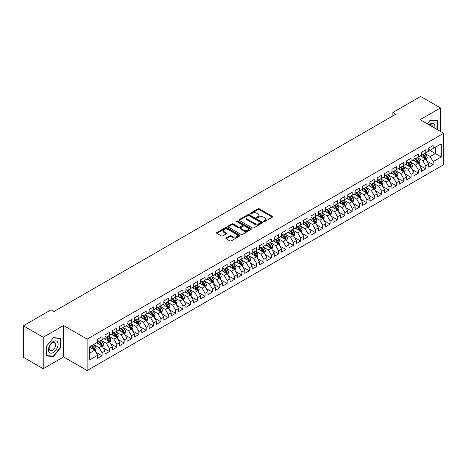 <?xml version="1.0" encoding="UTF-8"?>
<svg xmlns="http://www.w3.org/2000/svg" width="467" height="467" viewBox="0 0 467 467"><rect width="100%" height="100%" fill="white"/><g stroke="black" fill="none" stroke-linecap="round" stroke-linejoin="round"><path stroke-width="0.7" d="M263.645 221.597A0.712 0.414 0 0 0 264.661 221.597L272.331 217.167A1.022 0.59 0 0 0 272.629 216.752A1.022 0.59 0 0 0 272.331 216.332L259.331 208.831A1.022 0.59 0 0 0 257.889 208.831L250.213 213.261A0.712 0.414 0 0 0 250.008 213.553A0.712 0.414 0 0 0 250.213 213.845A0.712 0.414 0 0 0 251.228 213.845L252.221 213.267A3.269 1.886 0 0 1 256.838 213.267L257.924 213.898A3.269 1.886 0 0 1 258.881 215.229A3.269 1.886 0 0 1 257.924 216.565L256.932 217.137A0.712 0.414 0 0 0 256.722 217.429A0.712 0.414 0 0 0 256.932 217.721A0.712 0.414 0 0 0 257.942 217.721L258.934 217.149A3.269 1.886 0 0 1 263.557 217.149L264.637 217.774A3.269 1.886 0 0 1 265.595 219.105A3.269 1.886 0 0 1 264.637 220.442L263.645 221.014A0.712 0.414 0 0 0 263.441 221.305A0.712 0.414 0 0 0 263.645 221.597L263.645 221.014M226.186 237.931A1.022 0.59 0 0 0 225.888 238.345A1.022 0.59 0 0 0 226.186 238.765L229.834 240.873A1.022 0.59 0 0 0 231.276 240.873L239.799 235.952A1.022 0.59 0 0 0 240.096 235.531A1.022 0.59 0 0 0 239.799 235.117L226.799 227.61A1.022 0.59 0 0 0 225.357 227.61L216.834 232.531A1.022 0.59 0 0 0 216.536 232.951A1.022 0.59 0 0 0 216.834 233.366L221.241 235.911A1.022 0.59 0 0 0 222.683 235.911L226.332 233.804A1.022 0.59 0 0 0 226.629 233.389A1.022 0.59 0 0 0 226.332 232.969L224.148 231.708A2.732 1.576 0 0 1 223.349 230.593A2.732 1.576 0 0 1 225.036 229.134A2.732 1.576 0 0 1 228.013 229.478L236.565 234.416A2.732 1.576 0 0 1 237.37 235.531A2.732 1.576 0 0 1 235.683 236.991A2.732 1.576 0 0 1 232.706 236.646L231.276 235.823A1.022 0.59 0 0 0 229.834 235.823L226.186 237.931L226.186 238.765M43.215 337.285L43.215 368.72L63.594 356.951L63.594 325.522L43.215 337.285L23.35 325.82L51.084 309.808L54.026 311.507L395.829 114.17L392.887 112.465L392.887 115.869M63.594 325.522L87.136 339.112L443.65 133.282L443.65 164.711L87.136 370.547L87.136 339.112M440.486 131.455L440.486 107.924L420.107 119.686L443.65 133.282M440.486 107.924L420.621 96.453L392.887 112.465M252.291 227.902A1.022 0.59 0 0 0 253.739 227.902L262.256 222.987A1.022 0.59 0 0 0 262.559 222.566A1.022 0.59 0 0 0 262.256 222.152L249.261 214.645A1.022 0.59 0 0 0 247.814 214.645L239.291 219.566A1.022 0.59 0 0 0 238.993 219.98A1.022 0.59 0 0 0 239.291 220.401L252.291 227.902M237.09 221.755A0.712 0.414 0 0 1 237.814 221.854L237.814 221.002L251.03 228.632A1.022 0.59 0 0 1 251.328 229.052A1.022 0.59 0 0 1 251.03 229.466L242.507 234.387A1.022 0.59 0 0 1 241.065 234.387L228.065 226.88L228.065 226.051A1.022 0.59 0 0 0 227.768 226.466A1.022 0.59 0 0 0 228.065 226.88M228.065 226.051L231.714 223.944A1.022 0.59 0 0 1 233.156 223.944L238.427 226.985A1.022 0.59 0 0 0 239.869 226.985L242.291 225.59A1.022 0.59 0 0 0 242.589 225.176A1.022 0.59 0 0 0 242.291 224.755L236.804 221.586A0.712 0.414 0 0 1 236.594 221.294A0.712 0.414 0 0 1 237.032 220.914A0.712 0.414 0 0 1 237.814 221.002M428.718 149.72L435.337 153.544L435.337 147.257L441.222 143.859L433.131 148.529L433.131 145.511L428.718 148.062L428.718 151.08L425.776 152.779L425.776 149.761L421.357 152.312L421.357 155.324L418.414 157.023L418.414 154.011L414.001 156.556L414.001 159.574L411.059 161.273L411.059 158.255L406.646 160.806L406.646 163.818L403.704 165.516L403.704 162.504L399.285 165.049L399.285 168.067L396.343 169.766L396.343 166.748L391.93 169.299L391.93 172.317L388.988 174.016L388.988 170.998L384.574 173.549L384.574 176.561L381.632 178.26L381.632 175.248L377.219 177.793L377.219 180.811L374.277 182.509L374.277 179.491L369.858 182.042L369.858 185.055L366.916 186.759L366.916 183.741L362.503 186.292L362.503 189.304L359.561 191.003L359.561 187.991L355.148 190.536L355.148 193.554L352.206 195.253L352.206 192.235L347.792 194.786L347.792 197.798L344.844 199.497L344.844 196.484L340.431 199.03L340.431 202.048L337.489 203.746L337.489 200.728L333.076 203.279L333.076 206.297L330.134 207.996L330.134 204.978L325.721 207.529L325.721 210.541L322.779 212.24L322.779 209.228L318.36 211.773L318.36 214.791L315.418 216.49L315.418 213.472L311.004 216.023L311.004 219.035L308.062 220.733L308.062 217.721L303.649 220.266L303.649 223.284L300.707 224.983L300.707 221.965L296.294 224.516L296.294 227.534L293.346 229.233L293.346 226.215L288.933 228.766L288.933 231.778L285.991 233.477L285.991 230.465L281.578 233.01L281.578 236.028L278.636 237.726L278.636 234.708L274.222 237.259L274.222 240.277L271.28 241.976L271.28 238.958L266.861 241.509L266.861 244.521L263.919 246.22L263.919 243.208L259.506 245.753L259.506 248.771L256.564 250.47L256.564 247.452L252.151 250.003L252.151 253.015L249.209 254.713L249.209 251.701L244.796 254.246L244.796 257.264L241.848 258.963L241.848 255.945L237.434 258.496L237.434 261.514L234.492 263.213L234.492 260.195L230.079 262.746L230.079 265.758L227.137 267.457L227.137 264.445L222.724 266.99L222.724 270.008L219.782 271.706L219.782 268.688L215.363 271.239L215.363 274.252L212.421 275.956L212.421 272.938L208.008 275.483L208.008 278.501L205.066 280.2L205.066 277.188L200.652 279.733L200.652 282.751L197.71 284.45L197.71 281.432L193.297 283.983L193.297 286.995L190.349 288.694L190.349 285.681L185.936 288.227L185.936 291.245L182.994 292.943L182.994 289.925L178.581 292.476L178.581 295.494L175.639 297.193L175.639 294.175L171.226 296.726L171.226 299.738L168.283 301.437L168.283 298.425L163.864 300.97L163.864 303.988L160.922 305.687L160.922 302.669L156.509 305.22L156.509 308.232L153.567 309.93L153.567 306.918L149.154 309.463L149.154 312.481L146.212 314.18L146.212 311.162L141.799 313.713L141.799 316.731L138.851 318.43L138.851 315.412L134.438 317.963L134.438 320.975L131.496 322.674L131.496 319.661L127.082 322.207L127.082 325.225L124.14 326.923L124.14 323.905L119.727 326.456L119.727 329.474L116.785 331.173L116.785 328.155L112.366 330.706L112.366 333.718L109.424 335.417L109.424 332.405L105.011 334.95L105.011 337.968L102.069 339.667L102.069 336.649L97.656 339.2L97.656 342.212L89.565 346.888L89.565 359.969L97.656 355.294L94.713 350.197L89.565 347.226M441.222 143.859L441.222 156.941L433.131 161.611L430.189 156.515L424.853 153.433M426.914 161.039L433.131 164.629L433.131 161.611M433.131 164.629L428.718 167.174L428.718 164.162L425.776 165.861L422.828 160.765L417.498 157.683M419.559 165.283L425.776 168.873L425.776 165.861M425.776 168.873L421.357 171.424L421.357 168.406L418.414 170.105L415.472 165.009L410.137 161.932M412.198 169.533L418.414 173.123L418.414 170.105M418.414 173.123L414.001 175.674L414.001 172.656L411.059 174.354L408.117 169.258L402.782 166.176M404.842 173.782L411.059 177.372L411.059 174.354M411.059 177.372L406.646 179.918L406.646 176.905L403.704 178.604L400.762 173.502L395.426 170.426M397.487 178.026L403.704 181.616L403.704 178.604M403.704 181.616L399.285 184.167L399.285 181.149L396.343 182.848L393.401 177.752L388.071 174.67M390.126 182.276L396.343 185.866L396.343 182.848M396.343 185.866L391.93 188.411L391.93 185.399L388.988 187.098L386.046 182.002L380.71 178.919M382.771 186.526L388.988 190.11L388.988 187.098M388.988 190.11L384.574 192.661L384.574 189.643L381.632 191.342L378.69 186.245L373.355 183.169M375.415 190.769L381.632 194.36L381.632 191.342M381.632 194.36L377.219 196.911L377.219 193.893L374.277 195.591L371.329 190.495L366 187.413M368.06 195.019L374.277 198.609L374.277 195.591M374.277 198.609L369.858 201.154L369.858 198.142L366.916 199.841L363.974 194.739L358.638 191.663M360.699 199.263L366.916 202.853L366.916 199.841M366.916 202.853L362.503 205.404L362.503 202.386L359.561 204.085L356.619 198.989L351.283 195.912M353.344 203.513L359.561 207.103L359.561 204.085M359.561 207.103L355.148 209.648L355.148 206.636L352.206 208.335L349.263 203.238L343.928 200.156M345.989 207.762L352.206 211.347L352.206 208.335M352.206 211.347L347.792 213.898L347.792 210.88L344.844 212.578L341.902 207.482L336.573 204.406M338.628 212.006L344.844 215.596L344.844 212.578M344.844 215.596L340.431 218.147L340.431 215.129L337.489 216.828L334.547 211.732L329.212 208.65M331.272 216.256L337.489 219.846L337.489 216.828M337.489 219.846L333.076 222.391L333.076 219.379L330.134 221.078L327.192 215.982L321.856 212.899M323.917 220.506L330.134 224.09L330.134 221.078M330.134 224.09L325.721 226.641L325.721 223.623L322.779 225.322L319.831 220.226L314.501 217.149M316.562 224.75L322.779 228.34L322.779 225.322M322.779 228.34L318.36 230.891L318.36 227.873L315.418 229.571L312.476 224.475L307.14 221.393M309.201 228.999L315.418 232.589L315.418 229.571M315.418 232.589L311.004 235.135L311.004 232.122L308.062 233.821L305.12 228.719L299.785 225.643M301.845 233.243L308.062 236.833L308.062 233.821M308.062 236.833L303.649 239.384L303.649 236.366L300.707 238.065L297.765 232.969L292.43 229.892M294.49 237.493L300.707 241.083L300.707 238.065M300.707 241.083L296.294 243.628L296.294 240.616L293.346 242.315L290.404 237.218L285.074 234.136M287.129 241.743L293.346 245.327L293.346 242.315M293.346 245.327L288.933 247.878L288.933 244.86L285.991 246.558L283.049 241.462L277.713 238.386M279.774 245.986L285.991 249.576L285.991 246.558M285.991 249.576L281.578 252.127L281.578 249.109L278.636 250.808L275.693 245.712L270.358 242.63M272.419 250.236L278.636 253.826L278.636 250.808M278.636 253.826L274.222 256.371L274.222 253.359L271.28 255.058L268.332 249.962L263.003 246.88M265.063 254.48L271.28 258.07L271.28 255.058M271.28 258.07L266.861 260.621L266.861 257.603L263.919 259.302L260.977 254.206L255.642 251.129M257.702 258.73L263.919 262.32L263.919 259.302M263.919 262.32L259.506 264.865L259.506 261.853L256.564 263.551L253.622 258.455L248.286 255.373M250.347 262.979L256.564 266.569L256.564 263.551M256.564 266.569L252.151 269.115L252.151 266.097L249.209 267.801L246.267 262.699L240.931 259.623M242.992 267.223L249.209 270.813L249.209 267.801M249.209 270.813L244.796 273.364L244.796 270.346L241.848 272.045L238.906 266.949L233.576 263.867M235.631 271.473L241.848 275.063L241.848 272.045M241.848 275.063L237.434 277.608L237.434 274.596L234.492 276.295L231.55 271.199L226.215 268.116M228.275 275.723L234.492 279.307L234.492 276.295M234.492 279.307L230.079 281.858L230.079 278.84L227.137 280.539L224.195 275.442L218.86 272.366M220.92 279.966L227.137 283.557L227.137 280.539M227.137 283.557L222.724 286.108L222.724 283.09L219.782 284.788L216.834 279.692L211.504 276.61M213.565 284.216L219.782 287.806L219.782 284.788M219.782 287.806L215.363 290.351L215.363 287.339L212.421 289.038L209.479 283.936L204.143 280.86M206.204 288.46L212.421 292.05L212.421 289.038M212.421 292.05L208.008 294.601L208.008 291.583L205.066 293.282L202.123 288.186L196.788 285.109M198.849 292.71L205.066 296.3L205.066 293.282M205.066 296.3L200.652 298.845L200.652 295.833L197.71 297.532L194.768 292.435L189.433 289.353M191.493 296.959L197.71 300.544L197.71 297.532M197.71 300.544L193.297 303.095L193.297 300.077L190.349 301.775L187.407 296.679L182.077 293.603M184.138 301.203L190.349 304.793L190.349 301.775M190.349 304.793L185.936 307.344L185.936 304.326L182.994 306.025L180.052 300.929L174.716 297.847M176.777 305.453L182.994 309.043L182.994 306.025M182.994 309.043L178.581 311.588L178.581 308.576L175.639 310.275L172.697 305.179L167.361 302.096M169.422 309.697L175.639 313.287L175.639 310.275M175.639 313.287L171.226 315.838L171.226 312.82L168.283 314.519L165.336 309.423L160.006 306.346M162.067 313.947L168.283 317.537L168.283 314.519M168.283 317.537L163.864 320.088L163.864 317.07L160.922 318.768L157.98 313.672L152.645 310.59M154.705 318.196L160.922 321.786L160.922 318.768M160.922 321.786L156.509 324.332L156.509 321.319L153.567 323.018L150.625 317.916L145.29 314.84M147.35 322.44L153.567 326.03L153.567 323.018M153.567 326.03L149.154 328.581L149.154 325.563L146.212 327.262L143.27 322.166L137.934 319.089M139.995 326.69L146.212 330.28L146.212 327.262M146.212 330.28L141.799 332.825L141.799 329.813L138.851 331.512L135.909 326.415L130.579 323.333M132.64 330.94L138.851 334.524L138.851 331.512M138.851 334.524L134.438 337.075L134.438 334.057L131.496 335.755L128.553 330.659L123.218 327.583M125.279 335.183L131.496 338.773L131.496 335.755M131.496 338.773L127.082 341.324L127.082 338.306L124.14 340.005L121.198 334.909L115.863 331.827M117.923 339.433L124.14 343.023L124.14 340.005M124.14 343.023L119.727 345.568L119.727 342.556L116.785 344.255L113.837 339.159L108.507 336.077M110.568 343.677L116.785 347.267L116.785 344.255M116.785 347.267L112.366 349.818L112.366 346.8L109.424 348.499L106.482 343.403L101.146 340.326M103.207 347.927L109.424 351.517L109.424 348.499M109.424 351.517L105.011 354.062L105.011 351.05L102.069 352.748L99.127 347.652L93.791 344.57M95.852 352.176L102.069 355.766L102.069 352.748M102.069 355.766L97.656 358.312L97.656 355.294M97.656 340.513L99.127 341.365L102.069 339.667M89.565 353.175L94.713 350.197M105.011 336.269L106.482 337.116L109.424 335.417M99.127 347.652L102.069 345.954L96.622 342.807M105.011 351.05L102.069 345.954M112.366 332.019L113.837 332.872L116.785 331.173M106.482 343.403L109.424 341.704L103.983 338.563M112.366 346.8L109.424 341.704M119.727 327.77L121.198 328.622L124.14 326.923M113.837 339.159L116.785 337.454L111.339 334.314M119.727 342.556L116.785 337.454M127.082 323.526L128.553 324.372L131.496 322.674M121.198 334.909L124.14 333.21L118.694 330.064M127.082 338.306L124.14 333.21M134.438 319.276L135.909 320.128L138.851 318.43M128.553 330.659L131.496 328.961L126.055 325.82M134.438 334.057L131.496 328.961M141.799 315.032L143.27 315.879L146.212 314.18M135.909 326.415L138.851 324.717L133.41 321.57M141.799 329.813L138.851 324.717M149.154 310.783L150.625 311.635L153.567 309.93M143.27 322.166L146.212 320.467L140.765 317.327M149.154 325.563L146.212 320.467M156.509 306.533L157.98 307.385L160.922 305.687M150.625 317.916L153.567 316.217L148.121 313.077M156.509 321.319L153.567 316.217M163.864 302.289L165.336 303.136L168.283 301.437M157.98 313.672L160.922 311.974L155.482 308.827M163.864 317.07L160.922 311.974M171.226 298.039L172.697 298.892L175.639 297.193M165.336 309.423L168.283 307.724L162.837 304.583M171.226 312.82L168.283 307.724M178.581 293.796L180.052 294.642L182.994 292.943M172.697 305.179L175.639 303.48L170.192 300.334M178.581 308.576L175.639 303.48M185.936 289.546L187.407 290.392L190.349 288.694M180.052 300.929L182.994 299.23L177.553 296.084M185.936 304.326L182.994 299.23M193.297 285.296L194.768 286.148L197.71 284.45M187.407 296.679L190.349 294.981L184.909 291.84M193.297 300.077L190.349 294.981M200.652 281.052L202.123 281.899L205.066 280.2M194.768 292.435L197.71 290.737L192.264 287.59M200.652 295.833L197.71 290.737M208.008 276.803L209.479 277.655L212.421 275.956M202.123 288.186L205.066 286.487L199.619 283.346M208.008 291.583L205.066 286.487M215.363 272.553L216.834 273.405L219.782 271.706M209.479 283.936L212.421 282.237L206.98 279.097M215.363 287.339L212.421 282.237M222.724 268.309L224.195 269.155L227.137 267.457M216.834 279.692L219.782 277.993L214.335 274.847M222.724 283.09L219.782 277.993M230.079 264.059L231.55 264.912L234.492 263.213M224.195 275.442L227.137 273.744L221.691 270.603M230.079 278.84L227.137 273.744M237.434 259.815L238.906 260.662L241.848 258.963M231.55 271.199L234.492 269.5L229.052 266.353M237.434 274.596L234.492 269.5M244.796 255.566L246.267 256.412L249.209 254.713M238.906 266.949L241.848 265.25L236.407 262.11M244.796 270.346L241.848 265.25M252.151 251.316L253.622 252.168L256.564 250.47M246.267 262.699L249.209 261L243.762 257.86M252.151 266.097L249.209 261M259.506 247.072L260.977 247.919L263.919 246.22M253.622 258.455L256.564 256.757L251.118 253.61M259.506 261.853L256.564 256.757M266.861 242.822L268.332 243.675L271.28 241.976M260.977 254.206L263.919 252.507L258.479 249.366M266.861 257.603L263.919 252.507M274.222 238.573L275.693 239.425L278.636 237.726M268.332 249.962L271.28 248.257L265.834 245.117M274.222 253.359L271.28 248.257M281.578 234.329L283.049 235.175L285.991 233.477M275.693 245.712L278.636 244.013L273.189 240.867M281.578 249.109L278.636 244.013M288.933 230.079L290.404 230.931L293.346 229.233M283.049 241.462L285.991 239.764L280.544 236.623M288.933 244.86L285.991 239.764M296.294 225.835L297.765 226.682L300.707 224.983M290.404 237.218L293.346 235.52L287.905 232.373M296.294 240.616L293.346 235.52M303.649 221.586L305.12 222.438L308.062 220.733M297.765 232.969L300.707 231.27L295.261 228.13M303.649 236.366L300.707 231.27M311.004 217.336L312.476 218.188L315.418 216.49M305.12 228.719L308.062 227.02L302.616 223.88M311.004 232.122L308.062 227.02M318.36 213.092L319.831 213.939L322.779 212.24M312.476 224.475L315.418 222.777L309.977 219.63M318.36 227.873L315.418 222.777M325.721 208.842L327.192 209.695L330.134 207.996M319.831 220.226L322.779 218.527L317.332 215.386M325.721 223.623L322.779 218.527M333.076 204.599L334.547 205.445L337.489 203.746M327.192 215.982L330.134 214.283L324.688 211.137M333.076 219.379L330.134 214.283M340.431 200.349L341.902 201.195L344.844 199.497M334.547 211.732L337.489 210.033L332.043 206.887M340.431 215.129L337.489 210.033M347.792 196.099L349.263 196.951L352.206 195.253M341.902 207.482L344.844 205.784L339.404 202.643M347.792 210.88L344.844 205.784M355.148 191.855L356.619 192.702L359.561 191.003M349.263 203.238L352.206 201.54L346.759 198.393M355.148 206.636L352.206 201.54M362.503 187.606L363.974 188.458L366.916 186.759M356.619 198.989L359.561 197.29L354.114 194.149M362.503 202.386L359.561 197.29M369.858 183.356L371.329 184.208L374.277 182.509M363.974 194.739L366.916 193.04L361.476 189.9M369.858 198.142L366.916 193.04M377.219 179.112L378.69 179.958L381.632 178.26M371.329 190.495L374.277 188.796L368.831 185.65M377.219 193.893L374.277 188.796M384.574 174.862L386.046 175.715L388.988 174.016M378.69 186.245L381.632 184.547L376.186 181.406M384.574 189.643L381.632 184.547M391.93 170.618L393.401 171.465L396.343 169.766M386.046 182.002L388.988 180.303L383.541 177.156M391.93 185.399L388.988 180.303M399.285 166.369L400.762 167.221L403.704 165.516M393.401 177.752L396.343 176.053L390.902 172.913M399.285 181.149L396.343 176.053M406.646 162.119L408.117 162.971L411.059 161.273M400.762 173.502L403.704 171.803L398.258 168.663M406.646 176.905L403.704 171.803M414.001 157.875L415.472 158.722L418.414 157.023M408.117 169.258L411.059 167.56L405.613 164.413M414.001 172.656L411.059 167.56M421.357 153.625L422.828 154.478L425.776 152.779M415.472 165.009L418.414 163.31L412.974 160.169M421.357 168.406L418.414 163.31M428.718 149.382L430.189 150.228L433.131 148.529M422.828 160.765L425.776 159.066L420.329 155.92M428.718 164.162L425.776 159.066M23.35 325.82L23.35 357.249L43.215 368.72M63.594 356.951L87.136 370.547M430.189 156.515L435.337 153.544L441.222 156.941M437.357 129.651L437.357 120.714L430.259 120.077L427.258 123.813M60.541 347.734L60.541 338.266L53.442 337.635L46.338 346.467L46.338 355.93L53.442 356.566L60.541 347.734L60.173 347.518M263.931 221.697L264.637 221.288A3.269 1.886 0 0 0 265.595 219.957L265.595 219.105M258.881 215.229L258.881 216.081A3.269 1.886 0 0 1 257.924 217.412L257.218 217.82M272.319 217.178L259.331 209.677A1.022 0.59 0 0 0 257.889 209.677L250.499 213.944M262.256 222.152L262.256 222.987L249.261 215.497A1.022 0.59 0 0 0 247.814 215.497L239.308 220.406M260.452 222.858A0.712 0.414 0 0 0 260.662 222.566A0.712 0.414 0 0 0 260.452 222.274L249.039 215.69A0.712 0.414 0 0 0 248.03 215.69L246.985 216.291A3.269 1.886 0 0 0 246.027 217.628A3.269 1.886 0 0 0 246.985 218.959L254.784 223.465A3.269 1.886 0 0 0 259.407 223.465L260.452 222.858L260.452 223.711A0.712 0.414 0 0 0 260.662 223.419L260.662 222.566M246.027 217.628L246.027 218.474A3.269 1.886 0 0 0 246.985 219.811L246.985 218.959M260.452 223.711L259.407 224.312A3.269 1.886 0 0 1 254.784 224.312L246.985 219.811M228.077 226.892L231.714 224.79L231.714 223.944M242.589 225.176L242.589 226.022A1.022 0.59 0 0 1 242.291 226.437L239.869 227.838A1.022 0.59 0 0 1 238.427 227.838L233.156 224.79A1.022 0.59 0 0 0 231.714 224.79M237.814 221.854L251.012 229.478M243.897 230.143A2.732 1.576 0 0 0 246.874 230.488A2.732 1.576 0 0 0 248.561 229.028A2.732 1.576 0 0 0 247.761 227.914L244.743 226.174A1.022 0.59 0 0 0 243.301 226.174L240.884 227.569A1.022 0.59 0 0 0 240.581 227.989A1.022 0.59 0 0 0 240.884 228.404L243.897 230.143L243.897 230.996A2.732 1.576 0 0 0 246.874 231.334A2.732 1.576 0 0 0 248.561 229.881L248.561 229.028M240.581 227.989L240.581 228.836A1.022 0.59 0 0 0 240.884 229.256L240.884 228.404M243.897 230.996L240.884 229.256M237.37 235.531L237.37 236.384A2.732 1.576 0 0 1 235.683 237.837A2.732 1.576 0 0 1 232.706 237.499L231.276 236.676A1.022 0.59 0 0 0 229.834 236.676L226.203 238.771M223.349 230.593L223.349 231.445A2.732 1.576 0 0 0 224.148 232.56L224.148 231.708M226.32 233.809L224.148 232.56M239.787 235.958L226.799 228.462A1.022 0.59 0 0 0 225.357 228.462L216.851 233.372M52.689 356.134L53.442 356.566M426.318 160.006L427.229 157.782A2.755 1.594 -120 0 0 426.348 155.435L424.789 153.345M422.296 157.058L421.106 155.47M422.01 154.005L424.071 156.749A2.755 1.594 60 0 1 424.859 158.406L425.741 157.899A2.755 1.594 -120 0 0 424.952 156.241L423.388 154.151M422.495 154.285L424.427 156.859A1.407 0.811 60 0 1 424.684 157.286L425.741 157.899M418.957 164.256L419.874 162.026A2.755 1.594 -120 0 0 418.992 159.679L417.428 157.595M414.941 161.302L413.75 159.72M414.655 158.249L416.71 160.998A2.755 1.594 60 0 1 417.498 162.656L418.385 162.142A2.755 1.594 -120 0 0 417.597 160.485L416.033 158.401M415.14 158.529L417.072 161.109A1.407 0.811 60 0 1 417.323 161.535L418.385 162.142M411.602 168.499L412.513 166.275A2.755 1.594 -120 0 0 411.637 163.929L410.073 161.839M407.58 165.552L406.395 163.964M407.3 162.498L409.355 165.242A2.755 1.594 60 0 1 410.143 166.9L411.024 166.392A2.755 1.594 -120 0 0 410.236 164.734L408.678 162.65M407.784 162.779L409.711 165.353A1.407 0.811 60 0 1 409.968 165.779L411.024 166.392M434.748 128.139A6.766 3.905 120 0 0 434.257 124.304A6.766 3.905 120 0 0 428.934 124.788M432.512 126.849A4.629 2.674 120 0 0 432.08 125.43A4.629 2.674 120 0 0 431.555 124.946A4.629 2.674 120 0 0 429.43 125.074M427.27 123.825L430.113 120.288L436.989 120.9L436.989 129.435M436.534 120.638L436.989 120.9M49.152 352.165A6.766 3.905 120 0 0 55.684 350.413A6.766 3.905 120 0 0 57.435 341.862A6.766 3.905 120 0 0 50.903 343.613A6.766 3.905 120 0 0 49.152 352.165M49.59 350.04A4.629 2.674 120 0 0 50.109 350.519A4.629 2.674 120 0 0 54.417 348.359A4.629 2.674 120 0 0 55.258 342.982A4.629 2.674 120 0 0 54.738 342.504A4.629 2.674 120 0 0 50.43 344.664A4.629 2.674 120 0 0 49.59 350.04M53.291 337.839L60.173 338.458L60.173 347.629L53.291 356.187L46.414 355.568L46.414 346.397L53.279 337.834M59.718 338.196L60.173 338.458M404.247 172.749L405.158 170.525A2.755 1.594 -120 0 0 404.276 168.173L402.717 166.089M400.225 169.795L399.04 168.213M399.939 166.748L401.999 169.492A2.755 1.594 60 0 1 402.787 171.15L403.669 170.642A2.755 1.594 -120 0 0 402.881 168.984L401.316 166.894M400.423 167.028L402.356 169.603A1.407 0.811 60 0 1 402.612 170.029L403.669 170.642M396.892 176.999L397.802 174.769A2.755 1.594 -120 0 0 396.921 172.422L395.356 170.338M392.87 174.045L391.679 172.457M392.584 170.992L394.638 173.742A2.755 1.594 60 0 1 395.432 175.399L396.314 174.886A2.755 1.594 -120 0 0 395.526 173.228L393.961 171.144M393.068 171.272L395 173.852A1.407 0.811 60 0 1 395.257 174.279L396.314 174.886M389.531 181.243L390.447 179.019A2.755 1.594 -120 0 0 389.566 176.672L388.001 174.582M385.508 178.295L384.323 176.707M385.228 175.242L387.283 177.985A2.755 1.594 60 0 1 388.071 179.643L388.958 179.135A2.755 1.594 -120 0 0 388.165 177.478L386.606 175.388M385.713 175.522L387.645 178.096A1.407 0.811 60 0 1 387.896 178.522L388.958 179.135M382.175 185.492L383.086 183.262A2.755 1.594 -120 0 0 382.21 180.916L380.646 178.832M378.153 182.539L376.968 180.957M377.867 179.486L379.928 182.235A2.755 1.594 60 0 1 380.716 183.893L381.597 183.385A2.755 1.594 -120 0 0 380.809 181.727L379.245 179.637M378.358 179.766L380.284 182.346A1.407 0.811 60 0 1 380.541 182.772L381.597 183.385M374.82 189.736L375.731 187.512A2.755 1.594 -120 0 0 374.849 185.165L373.291 183.076M370.798 186.788L369.607 185.201M370.512 183.735L372.573 186.479A2.755 1.594 60 0 1 373.361 188.143L374.242 187.629A2.755 1.594 -120 0 0 373.454 185.971L371.89 183.887M370.996 184.016L372.929 186.59A1.407 0.811 60 0 1 373.186 187.022L374.242 187.629M367.465 193.986L368.375 191.762A2.755 1.594 -120 0 0 367.494 189.409L365.93 187.325M363.443 191.038L362.252 189.45M363.157 187.985L365.212 190.729A2.755 1.594 60 0 1 366.005 192.386L366.887 191.879A2.755 1.594 -120 0 0 366.099 190.221L364.534 188.131M363.641 188.265L365.573 190.84A1.407 0.811 60 0 1 365.824 191.266L366.887 191.879M360.104 198.236L361.014 196.006A2.755 1.594 -120 0 0 360.139 193.659L358.574 191.575M356.082 195.282L354.897 193.7M355.801 192.229L357.856 194.978A2.755 1.594 60 0 1 358.644 196.636L359.526 196.122A2.755 1.594 -120 0 0 358.738 194.465L357.179 192.381M356.286 192.509L358.212 195.089A1.407 0.811 60 0 1 358.469 195.515L359.526 196.122M352.748 202.48L353.659 200.255A2.755 1.594 -120 0 0 352.778 197.909L351.219 195.819M348.726 199.532L347.541 197.944M348.44 196.479L350.501 199.222A2.755 1.594 60 0 1 351.289 200.88L352.171 200.372A2.755 1.594 -120 0 0 351.382 198.714L349.818 196.63M348.925 196.759L350.857 199.333A1.407 0.811 60 0 1 351.114 199.759L352.171 200.372M345.393 206.729L346.304 204.505A2.755 1.594 -120 0 0 345.422 202.153L343.858 200.069M341.371 203.775L340.18 202.193M341.085 200.728L343.14 203.472A2.755 1.594 60 0 1 343.934 205.13L344.815 204.622A2.755 1.594 -120 0 0 344.027 202.964L342.463 200.874M341.57 201.003L343.502 203.583A1.407 0.811 60 0 1 343.759 204.009L344.815 204.622M338.032 210.973L338.949 208.749A2.755 1.594 -120 0 0 338.067 206.402L336.503 204.318M334.016 208.025L332.825 206.437M333.73 204.972L335.785 207.722A2.755 1.594 60 0 1 336.573 209.379L337.46 208.866A2.755 1.594 -120 0 0 336.666 207.208L335.108 205.124M334.214 205.252L336.147 207.833A1.407 0.811 60 0 1 336.398 208.259L337.46 208.866M330.677 215.223L331.588 212.999A2.755 1.594 -120 0 0 330.712 210.652L329.147 208.562M326.655 212.275L325.47 210.687M326.375 209.222L328.429 211.965A2.755 1.594 60 0 1 329.217 213.623L330.099 213.115A2.755 1.594 -120 0 0 329.311 211.458L327.746 209.368M326.859 209.502L328.786 212.076A1.407 0.811 60 0 1 329.042 212.503L330.099 213.115M323.322 219.472L324.232 217.243A2.755 1.594 -120 0 0 323.351 214.896L321.792 212.812M319.3 216.519L318.109 214.937M319.014 213.466L321.074 216.215A2.755 1.594 60 0 1 321.862 217.873L322.744 217.365A2.755 1.594 -120 0 0 321.956 215.701L320.391 213.617M319.498 213.746L321.43 216.326A1.407 0.811 60 0 1 321.687 216.752L322.744 217.365M315.966 223.716L316.877 221.492A2.755 1.594 -120 0 0 315.996 219.146L314.431 217.056M311.944 220.768L310.753 219.181M311.658 217.715L313.713 220.459A2.755 1.594 60 0 1 314.507 222.117L315.388 221.609A2.755 1.594 -120 0 0 314.6 219.951L313.036 217.867M312.143 217.996L314.075 220.57A1.407 0.811 60 0 1 314.326 220.996L315.388 221.609M308.605 227.966L309.516 225.742A2.755 1.594 -120 0 0 308.64 223.389L307.076 221.305M304.583 225.018L303.398 223.43M304.303 221.965L306.358 224.709A2.755 1.594 60 0 1 307.146 226.367L308.027 225.859A2.755 1.594 -120 0 0 307.239 224.201L305.681 222.111M304.788 222.245L306.714 224.82A1.407 0.811 60 0 1 306.971 225.246L308.027 225.859M301.25 232.216L302.161 229.986A2.755 1.594 -120 0 0 301.279 227.639L299.721 225.555M297.228 229.262L296.043 227.674M296.942 226.209L299.003 228.958A2.755 1.594 60 0 1 299.791 230.616L300.672 230.103A2.755 1.594 -120 0 0 299.884 228.445L298.32 226.361M297.426 226.489L299.359 229.069A1.407 0.811 60 0 1 299.616 229.495L300.672 230.103M293.895 236.46L294.805 234.236A2.755 1.594 -120 0 0 293.924 231.889L292.36 229.799M289.873 233.512L288.682 231.924M289.587 230.459L291.642 233.202A2.755 1.594 60 0 1 292.435 234.86L293.317 234.352A2.755 1.594 -120 0 0 292.529 232.694L290.964 230.61M290.071 230.739L292.003 233.313A1.407 0.811 60 0 1 292.26 233.739L293.317 234.352M286.534 240.709L287.45 238.479A2.755 1.594 -120 0 0 286.569 236.133L285.004 234.049M282.517 237.756L281.327 236.174M282.231 234.703L284.286 237.452A2.755 1.594 60 0 1 285.074 239.11L285.962 238.602A2.755 1.594 -120 0 0 285.168 236.944L283.609 234.854M282.716 234.983L284.648 237.563A1.407 0.811 60 0 1 284.899 237.989L285.962 238.602M279.178 244.953L280.089 242.729A2.755 1.594 -120 0 0 279.213 240.382L277.649 238.298M275.156 242.005L273.971 240.417M274.876 238.952L276.931 241.696A2.755 1.594 60 0 1 277.719 243.36L278.601 242.846A2.755 1.594 -120 0 0 277.812 241.188L276.248 239.104M275.361 239.232L277.287 241.807A1.407 0.811 60 0 1 277.544 242.239L278.601 242.846M271.823 249.203L272.734 246.979A2.755 1.594 -120 0 0 271.852 244.632L270.294 242.542M267.801 246.255L266.61 244.667M267.515 243.202L269.576 245.946A2.755 1.594 60 0 1 270.364 247.603L271.245 247.096A2.755 1.594 -120 0 0 270.457 245.438L268.893 243.348M268 243.482L269.932 246.056A1.407 0.811 60 0 1 270.189 246.483L271.245 247.096M264.468 253.453L265.379 251.223A2.755 1.594 -120 0 0 264.497 248.876L262.933 246.792M260.446 250.499L259.255 248.917M260.16 247.446L262.215 250.195A2.755 1.594 60 0 1 263.009 251.853L263.89 251.339A2.755 1.594 -120 0 0 263.102 249.682L261.538 247.598M260.644 247.726L262.577 250.306A1.407 0.811 60 0 1 262.828 250.732L263.89 251.339M257.107 257.696L258.017 255.472A2.755 1.594 -120 0 0 257.142 253.126L255.577 251.036M253.085 254.748L251.9 253.161M252.805 251.695L254.859 254.439A2.755 1.594 60 0 1 255.647 256.097L256.529 255.589A2.755 1.594 -120 0 0 255.741 253.931L254.182 251.847M253.289 251.976L255.215 254.55A1.407 0.811 60 0 1 255.472 254.976L256.529 255.589M249.752 261.946L250.662 259.722A2.755 1.594 -120 0 0 249.781 257.37L248.222 255.286M245.73 258.992L244.545 257.41M245.444 255.945L247.504 258.689A2.755 1.594 60 0 1 248.292 260.347L249.174 259.839A2.755 1.594 -120 0 0 248.386 258.181L246.821 256.091M245.928 256.225L247.86 258.8A1.407 0.811 60 0 1 248.117 259.226L249.174 259.839M242.396 266.19L243.307 263.966A2.755 1.594 -120 0 0 242.426 261.619L240.861 259.535M238.374 263.242L237.183 261.654M238.088 260.189L240.143 262.939A2.755 1.594 60 0 1 240.937 264.596L241.818 264.083A2.755 1.594 -120 0 0 241.03 262.425L239.466 260.341M238.573 260.469L240.505 263.049A1.407 0.811 60 0 1 240.762 263.476L241.818 264.083M235.035 270.44L235.952 268.216A2.755 1.594 -120 0 0 235.07 265.869L233.506 263.779M231.019 267.492L229.828 265.904M230.733 264.439L232.788 267.182A2.755 1.594 60 0 1 233.576 268.84L234.463 268.332A2.755 1.594 -120 0 0 233.669 266.675L232.111 264.585M231.218 264.719L233.15 267.293A1.407 0.811 60 0 1 233.401 267.719L234.463 268.332M227.68 274.689L228.591 272.459A2.755 1.594 -120 0 0 227.715 270.113L226.151 268.029M223.658 271.736L222.473 270.154M223.378 268.683L225.433 271.432A2.755 1.594 60 0 1 226.221 273.09L227.102 272.582A2.755 1.594 -120 0 0 226.314 270.918L224.75 268.834M223.862 268.963L225.789 271.543A1.407 0.811 60 0 1 226.046 271.969L227.102 272.582M220.325 278.933L221.235 276.709A2.755 1.594 -120 0 0 220.354 274.363L218.795 272.273M216.303 275.985L215.112 274.398M216.017 272.932L218.077 275.676A2.755 1.594 60 0 1 218.865 277.334L219.747 276.826A2.755 1.594 -120 0 0 218.959 275.168L217.394 273.084M216.501 273.213L218.433 275.787A1.407 0.811 60 0 1 218.69 276.213L219.747 276.826M212.97 283.183L213.88 280.959A2.755 1.594 -120 0 0 212.999 278.606L211.434 276.522M208.947 280.235L207.757 278.647M208.661 277.182L210.716 279.926A2.755 1.594 60 0 1 211.51 281.583L212.392 281.076A2.755 1.594 -120 0 0 211.604 279.418L210.039 277.328M209.146 277.462L211.078 280.037A1.407 0.811 60 0 1 211.329 280.463L212.392 281.076M205.608 287.433L206.519 285.203A2.755 1.594 -120 0 0 205.643 282.856L204.079 280.772M201.586 284.479L200.401 282.897M201.306 281.426L203.361 284.175A2.755 1.594 60 0 1 204.149 285.833L205.036 285.319A2.755 1.594 -120 0 0 204.242 283.662L202.684 281.578M201.791 281.706L203.717 284.286A1.407 0.811 60 0 1 203.974 284.712L205.036 285.319M198.253 291.677L199.164 289.452A2.755 1.594 -120 0 0 198.282 287.106L196.724 285.016M194.231 288.729L193.046 287.141M193.945 285.676L196.006 288.419A2.755 1.594 60 0 1 196.794 290.077L197.675 289.569A2.755 1.594 -120 0 0 196.887 287.911L195.323 285.827M194.43 285.956L196.362 288.53A1.407 0.811 60 0 1 196.619 288.956L197.675 289.569M190.898 295.926L191.809 293.702A2.755 1.594 -120 0 0 190.927 291.35L189.363 289.266M186.876 292.972L185.685 291.39M186.59 289.919L188.65 292.669A2.755 1.594 60 0 1 189.439 294.327L190.32 293.819A2.755 1.594 -120 0 0 189.532 292.161L187.968 290.071M187.074 290.2L189.007 292.78A1.407 0.811 60 0 1 189.263 293.206L190.32 293.819M183.537 300.17L184.453 297.946A2.755 1.594 -120 0 0 183.572 295.599L182.007 293.515M179.521 297.222L178.33 295.634M179.235 294.169L181.289 296.919A2.755 1.594 60 0 1 182.077 298.576L182.965 298.063A2.755 1.594 -120 0 0 182.171 296.405L180.612 294.321M179.719 294.449L181.651 297.024A1.407 0.811 60 0 1 181.902 297.456L182.965 298.063M176.182 304.42L177.092 302.196A2.755 1.594 -120 0 0 176.217 299.849L174.652 297.759M172.16 301.472L170.975 299.884M171.879 298.419L173.934 301.162A2.755 1.594 60 0 1 174.722 302.82L175.604 302.312A2.755 1.594 -120 0 0 174.816 300.655L173.251 298.565M172.364 298.699L174.29 301.273A1.407 0.811 60 0 1 174.547 301.7L175.604 302.312M168.826 308.669L169.737 306.44A2.755 1.594 -120 0 0 168.856 304.093L167.297 302.009M164.804 305.716L163.613 304.134M164.518 302.663L166.579 305.412A2.755 1.594 60 0 1 167.367 307.07L168.248 306.562A2.755 1.594 -120 0 0 167.46 304.898L165.896 302.814M165.003 302.943L166.935 305.523A1.407 0.811 60 0 1 167.192 305.949L168.248 306.562M161.471 312.913L162.382 310.689A2.755 1.594 -120 0 0 161.5 308.343L159.936 306.253M157.449 309.965L156.258 308.378M157.163 306.912L159.218 309.656A2.755 1.594 60 0 1 160.012 311.314L160.893 310.806A2.755 1.594 -120 0 0 160.105 309.148L158.541 307.064M157.648 307.193L159.58 309.767A1.407 0.811 60 0 1 159.831 310.193L160.893 310.806M154.11 317.163L155.021 314.939A2.755 1.594 -120 0 0 154.145 312.586L152.581 310.502M150.088 314.215L148.903 312.627M149.808 311.162L151.863 313.906A2.755 1.594 60 0 1 152.651 315.564L153.538 315.056A2.755 1.594 -120 0 0 152.744 313.398L151.185 311.308M150.292 311.442L152.219 314.017A1.407 0.811 60 0 1 152.475 314.443L153.538 315.056M146.755 321.413L147.665 319.183A2.755 1.594 -120 0 0 146.784 316.836L145.225 314.752M142.733 318.459L141.548 316.871M142.447 315.406L144.507 318.155A2.755 1.594 60 0 1 145.295 319.813L146.177 319.3A2.755 1.594 -120 0 0 145.389 317.642L143.824 315.558M142.931 315.686L144.863 318.266A1.407 0.811 60 0 1 145.12 318.692L146.177 319.3M139.4 325.657L140.31 323.433A2.755 1.594 -120 0 0 139.429 321.086L137.864 318.996M135.377 322.709L134.187 321.121M135.091 319.656L137.152 322.399A2.755 1.594 60 0 1 137.94 324.057L138.822 323.549A2.755 1.594 -120 0 0 138.034 321.891L136.469 319.807M135.576 319.936L137.508 322.51A1.407 0.811 60 0 1 137.765 322.936L138.822 323.549M132.038 329.906L132.955 327.676A2.755 1.594 -120 0 0 132.073 325.33L130.509 323.246M128.022 326.953L126.831 325.371M127.736 323.9L129.791 326.649A2.755 1.594 60 0 1 130.579 328.307L131.466 327.799A2.755 1.594 -120 0 0 130.672 326.141L129.114 324.051M128.221 324.18L130.153 326.76A1.407 0.811 60 0 1 130.404 327.186L131.466 327.799M124.683 334.15L125.594 331.926A2.755 1.594 -120 0 0 124.718 329.579L123.154 327.49M120.661 331.202L119.476 329.614M120.381 328.149L122.436 330.893A2.755 1.594 60 0 1 123.224 332.557L124.105 332.043A2.755 1.594 -120 0 0 123.317 330.385L121.753 328.301M120.865 328.429L122.792 331.004A1.407 0.811 60 0 1 123.049 331.436L124.105 332.043M117.328 338.4L118.239 336.176A2.755 1.594 -120 0 0 117.357 333.829L115.798 331.739M113.306 335.452L112.115 333.864M113.02 332.399L115.08 335.143A2.755 1.594 60 0 1 115.869 336.8L116.75 336.293A2.755 1.594 -120 0 0 115.962 334.635L114.397 332.545M113.504 332.679L115.437 335.253A1.407 0.811 60 0 1 115.693 335.68L116.75 336.293M109.973 342.65L110.883 340.42A2.755 1.594 -120 0 0 110.002 338.073L108.437 335.989M105.951 339.696L104.76 338.114M105.665 336.643L107.719 339.392A2.755 1.594 60 0 1 108.513 341.05L109.395 340.536A2.755 1.594 -120 0 0 108.607 338.879L107.042 336.795M106.149 336.923L108.081 339.503A1.407 0.811 60 0 1 108.332 339.929L109.395 340.536M102.612 346.893L103.528 344.669A2.755 1.594 -120 0 0 102.647 342.323L101.082 340.233M98.59 343.946L97.405 342.358M98.309 340.892L100.364 343.636A2.755 1.594 60 0 1 101.152 345.294L102.04 344.786A2.755 1.594 -120 0 0 101.246 343.128L99.687 341.044M98.794 341.173L100.72 343.747A1.407 0.811 60 0 1 100.977 344.173L102.04 344.786M95.256 351.143L96.167 348.919A2.755 1.594 -120 0 0 95.291 346.567L93.727 344.483M91.234 348.189L90.049 346.607M91.444 345.802L93.009 347.886A2.755 1.594 60 0 1 93.797 349.544L94.678 349.036A2.755 1.594 -120 0 0 93.89 347.378L92.326 345.288M91.637 345.691L93.365 347.997A1.407 0.811 60 0 1 93.622 348.423L94.678 349.036M264.637 221.288L264.637 220.442M256.932 217.721L256.932 217.137M257.924 217.412L257.924 216.565M250.213 213.845L250.213 213.261M257.889 209.677L257.889 208.831M259.331 209.677L259.331 208.831M272.331 217.167L272.331 216.332M239.291 220.401L239.291 219.566M247.814 215.497L247.814 214.645M249.261 215.497L249.261 214.645M254.784 224.312L254.784 223.465M259.407 224.312L259.407 223.465M233.156 224.79L233.156 223.944M238.427 227.838L238.427 226.985M239.869 227.838L239.869 226.985M242.291 226.437L242.291 225.59M251.03 229.466L251.03 228.632M229.834 236.676L229.834 235.823M231.276 236.676L231.276 235.823M232.706 237.499L232.706 236.646M226.332 233.804L226.332 232.969M216.834 233.366L216.834 232.531M225.357 228.462L225.357 227.61M226.799 228.462L226.799 227.61M239.799 235.952L239.799 235.117M425.425 158.862L427.212 157.834M424.952 156.241L426.348 155.435M422.915 157.414L424.071 156.749M418.07 163.111L419.856 162.078M417.597 160.485L418.992 159.679M415.56 161.664L416.71 160.998M410.715 167.361L412.495 166.328M410.236 164.734L411.637 163.929M408.205 165.908L409.355 165.242M403.354 171.605L405.14 170.578M402.881 168.984L404.276 168.173M400.844 170.157L401.999 169.492M395.998 175.855L397.785 174.821M395.526 173.228L396.921 172.422M393.488 174.407L394.638 173.742M388.643 180.099L390.424 179.071M388.165 177.478L389.566 176.672M386.133 178.651L387.283 177.985M381.288 184.348L383.068 183.321M380.809 181.727L382.21 180.916M378.778 182.901L379.928 182.235M373.927 188.598L375.713 187.565M373.454 185.971L374.849 185.165M371.417 187.144L372.573 186.479M366.572 192.842L368.358 191.814M366.099 190.221L367.494 189.409M364.062 191.394L365.212 190.729M359.216 197.092L360.997 196.058M358.738 194.465L360.139 193.659M356.706 195.644L357.856 194.978M351.855 201.335L353.642 200.308M351.382 198.714L352.778 197.909M349.345 199.888L350.501 199.222M344.5 205.585L346.286 204.558M344.027 202.964L345.422 202.153M341.99 204.137L343.14 203.472M337.145 209.835L338.925 208.802M336.666 207.208L338.067 206.402M334.635 208.381L335.785 207.722M329.79 214.079L331.57 213.051M329.311 211.458L330.712 210.652M327.279 212.631L328.429 211.965M322.428 218.328L324.215 217.301M321.956 215.701L323.351 214.896M319.918 216.881L321.074 216.215M315.073 222.578L316.859 221.545M314.6 219.951L315.996 219.146M312.563 221.125L313.713 220.459M307.718 226.822L309.498 225.794M307.239 224.201L308.64 223.389M305.208 225.374L306.358 224.709M300.357 231.072L302.143 230.038M299.884 228.445L301.279 227.639M297.847 229.624L299.003 228.958M293.002 235.315L294.788 234.288M292.529 232.694L293.924 231.889M290.492 233.868L291.642 233.202M285.646 239.565L287.433 238.538M285.168 236.944L286.569 236.133M283.136 238.117L284.286 237.452M278.291 243.815L280.072 242.782M277.812 241.188L279.213 240.382M275.781 242.361L276.931 241.696M270.93 248.059L272.716 247.031M270.457 245.438L271.852 244.632M268.42 246.611L269.576 245.946M263.575 252.308L265.361 251.275M263.102 249.682L264.497 248.876M261.065 250.861L262.215 250.195M256.22 256.558L258 255.525M255.741 253.931L257.142 253.126M253.709 255.105L254.859 254.439M248.858 260.802L250.645 259.775M248.386 258.181L249.781 257.37M246.348 259.354L247.504 258.689M241.503 265.052L243.289 264.018M241.03 262.425L242.426 261.619M238.993 263.598L240.143 262.939M234.148 269.296L235.934 268.268M233.669 266.675L235.07 265.869M231.638 267.848L232.788 267.182M226.793 273.545L228.573 272.518M226.314 270.918L227.715 270.113M224.283 272.098L225.433 271.432M219.432 277.795L221.218 276.762M218.959 275.168L220.354 274.363M216.922 276.341L218.077 275.676M212.076 282.039L213.863 281.011M211.604 279.418L212.999 278.606M209.566 280.591L210.716 279.926M204.721 286.289L206.502 285.255M204.242 283.662L205.643 282.856M202.211 284.841L203.361 284.175M197.36 290.532L199.146 289.505M196.887 287.911L198.282 287.106M194.85 289.085L196.006 288.419M190.005 294.782L191.791 293.755M189.532 292.161L190.927 291.35M187.495 293.334L188.65 292.669M182.65 299.032L184.436 297.999M182.171 296.405L183.572 295.599M180.139 297.578L181.289 296.919M175.294 303.276L177.075 302.248M174.816 300.655L176.217 299.849M172.784 301.828L173.934 301.162M167.933 307.525L169.719 306.492M167.46 304.898L168.856 304.093M165.423 306.078L166.579 305.412M160.578 311.775L162.364 310.742M160.105 309.148L161.5 308.343M158.068 310.322L159.218 309.656M153.223 316.019L155.003 314.992M152.744 313.398L154.145 312.586M150.713 314.571L151.863 313.906M145.867 320.269L147.648 319.235M145.389 317.642L146.784 316.836M143.351 318.821L144.507 318.155M138.506 324.512L140.293 323.485M138.034 321.891L139.429 321.086M135.996 323.065L137.152 322.399M131.151 328.762L132.937 327.735M130.672 326.141L132.073 325.33M128.641 327.314L129.791 326.649M123.796 333.012L125.576 331.979M123.317 330.385L124.718 329.579M121.286 331.558L122.436 330.893M116.435 337.256L118.221 336.228M115.962 334.635L117.357 333.829M113.925 335.808L115.08 335.143M109.08 341.505L110.866 340.472M108.607 338.879L110.002 338.073M106.569 340.058L107.719 339.392M101.724 345.755L103.505 344.722M101.246 343.128L102.647 342.323M99.214 344.302L100.364 343.636M94.369 349.999L96.149 348.972M93.89 347.378L95.291 346.567M91.853 348.551L93.009 347.886"/></g></svg>
